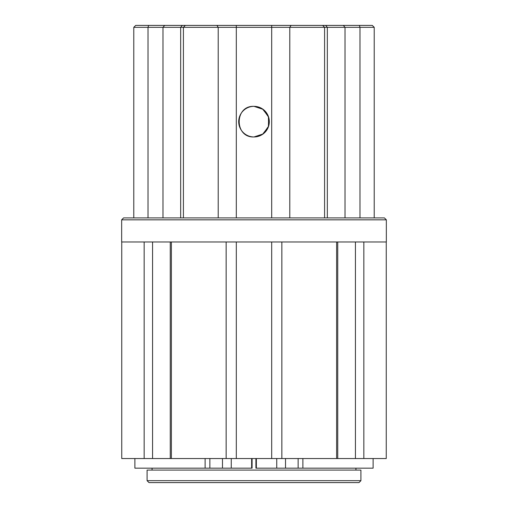 <?xml version="1.0" encoding="UTF-8"?>
<svg xmlns="http://www.w3.org/2000/svg" width="508" height="508" viewBox="0 0 508 508"><rect width="100%" height="100%" fill="white"/><g stroke="black" fill="none" stroke-linecap="round" stroke-linejoin="round"><path stroke-width="0.76" d="M123.577 217.907L384.423 217.907L386.347 219.831L121.653 219.831L123.577 217.907M360.915 480.676L358.991 482.6L149.009 482.6L147.085 480.676L360.915 480.676L360.915 470.084L147.085 470.084L147.085 480.676M322.663 25.4L372.294 25.4L374.218 27.324L133.782 27.324L135.706 25.4L322.663 25.4L324.587 27.324L324.587 217.907M262.503 134.372L268.402 126.822L268.643 117.202L263.125 109.366L254 106.35C234.277 105.397 234.232 137.884 254 136.957C234.277 137.909 234.232 105.416 254 106.35A15.304 15.304 0 0 1 269.304 121.653A15.304 15.304 0 0 1 254 136.957A15.304 15.304 0 0 1 238.696 121.653A15.304 15.304 0 0 1 254 106.35L259.874 107.518M262.503 108.928L268.402 116.484L268.643 126.105L263.125 133.941L254 136.957L259.874 135.788M374.218 27.324L374.218 217.907M355.93 470.084L355.93 468.16M152.07 470.084L152.07 468.16M144.164 241.967L144.164 458.54L121.749 458.54L121.749 241.967M222.472 468.16L222.472 458.54L231.261 458.54L231.261 468.16L209.861 468.16L209.861 458.54L222.472 458.54L171.38 458.54L171.38 241.967M386.347 219.831L386.347 241.967L121.653 241.967L121.653 219.831M231.261 458.54L298.139 458.54L298.139 468.16L276.739 468.16L276.739 458.54M386.251 241.967L386.251 458.54L363.836 458.54L363.836 241.967M302.882 458.54L302.882 468.16L373.12 468.16L373.12 458.54L285.528 458.54L285.528 468.16M252.082 458.54L252.082 468.16L252.082 458.54M209.861 468.16L134.88 468.16L134.88 458.54L171.38 458.54M231.261 468.16L252.082 468.16M251.638 458.54L251.638 468.16M255.918 468.16L255.918 458.54L255.918 468.16L276.739 468.16M256.362 458.54L256.362 468.16M302.882 468.16L298.139 468.16M281.857 458.54L281.857 241.967M271.691 458.54L271.691 241.967M236.309 458.54L236.309 241.967M226.143 458.54L226.143 241.967M170.256 458.54L170.256 241.967M152.565 458.54L152.565 241.967M355.435 458.54L355.435 241.967M337.744 458.54L337.744 241.967M216.935 25.4L218.205 27.324L218.205 217.907M236.309 25.4L236.309 217.907M271.691 25.4L271.691 217.907M291.065 25.4L289.795 27.324L289.795 217.907M325.66 25.4L327.323 27.324L327.323 217.907M343.351 25.4L345.015 27.324L345.015 217.907M359.366 25.4L359.981 27.324L359.981 217.907M148.634 25.4L148.018 27.324L148.018 217.907M164.649 25.4L162.985 27.324L162.985 217.907M182.34 25.4L180.677 27.324L180.677 217.907M205.118 468.16L205.118 458.54M336.62 458.54L336.62 241.967M133.782 27.324L133.782 217.907M185.337 25.4L183.413 27.324L183.413 217.907"/></g></svg>
